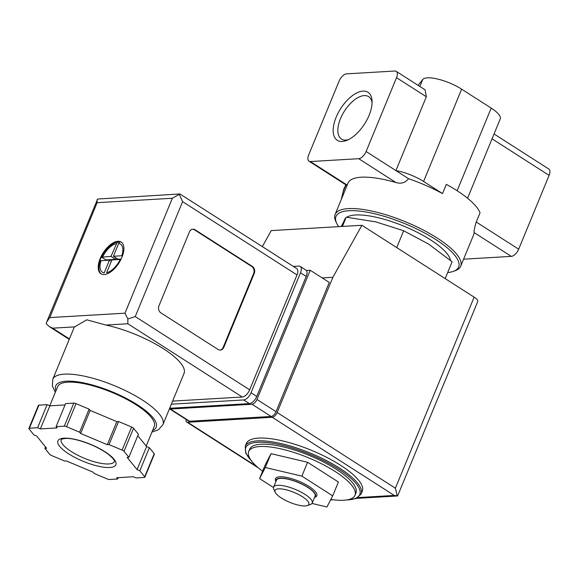 <?xml version="1.0" encoding="UTF-8"?>
<svg xmlns="http://www.w3.org/2000/svg" width="578" height="578" viewBox="0 0 578 578"><rect width="100%" height="100%" fill="white"/><g stroke="black" fill="none" stroke-linecap="round" stroke-linejoin="round"><path stroke-width="0.87" d="M338.708 226.641A66.347 19.58 22.4 0 1 336.678 223.267L335.818 221.446A67.915 20.042 22.4 0 1 335.11 214.46A67.915 20.042 22.4 0 1 405.532 221.815A67.915 20.042 22.4 0 1 460.688 266.22A67.915 20.042 22.4 0 1 455.262 270.677L453.362 271.364A66.347 19.58 22.4 0 1 447.647 272.585M494.046 133.966L548.797 169.022A7.839 3.909 122.6 0 1 549.1 175.358L518.668 249.19A7.839 3.909 122.6 0 1 511.284 256.379L474.083 232.566A67.915 20.042 22.4 0 1 473.62 234.841L460.688 266.22M474.083 232.566C473.938 230.701 474.654 227.19 476.229 222.024L480.036 212.798A67.915 20.042 22.4 0 0 446.332 184.353L442.524 193.587A67.915 20.042 -157.6 0 0 408.538 178.689C405.322 182.778 401.11 184.057 395.916 182.518L358.721 158.704L310.379 161.544A7.839 3.909 122.6 0 1 309.013 161.219A7.839 3.909 122.6 0 1 308.703 154.882L339.142 81.043A7.839 3.909 122.6 0 1 346.525 73.861L394.861 71.022A7.839 3.909 122.6 0 1 396.233 71.347A7.839 3.909 122.6 0 1 396.537 77.676L366.105 151.515A7.839 3.909 122.6 0 1 358.721 158.704M335.11 214.46L348.043 183.082A67.915 20.042 22.4 0 1 395.916 182.518M262.614 471.236A57.468 16.957 22.4 0 1 248.713 451.497A57.468 16.957 22.4 0 1 259.883 446.534A57.468 16.957 22.4 0 1 322.459 464.242A57.468 16.957 22.4 0 1 354.971 495.295A57.468 16.957 22.4 0 1 330.847 499.45M311.997 503.445L326.96 506.978L332.697 495.866L338.405 482.023L307.575 462.284L271.01 453.658L265.28 464.77L259.573 478.613L273.466 487.507M445.168 278.603L452.104 261.776L428.753 244.162L403.661 230.759L375.801 221.873L346.208 217.198L342.407 226.424M346.208 217.198L341.208 226.497M403.661 230.759L396.725 247.586M348.541 139.587A25.179 12.55 122.6 0 1 341.656 139.154A25.179 12.55 122.6 0 1 342.183 115.029A25.179 12.55 122.6 0 1 364.212 95.587A25.179 12.55 122.6 0 1 368.807 96.75A25.179 12.55 122.6 0 1 372.08 102.819M362.998 91.107A28.495 14.204 122.6 0 1 372.073 101.049A28.495 14.204 122.6 0 1 346.93 140.317A28.495 14.204 122.6 0 1 334.915 120.571A28.495 14.204 122.6 0 1 362.998 91.107M425.061 89.807L426.347 96.764L396.537 77.676M511.284 256.379L463.592 259.182M467.559 198.225L500.245 118.931A26.118 7.709 -157.6 0 0 491.199 108.093L461.641 89.164A26.118 7.709 -157.6 0 0 422.72 79.526L418.089 85.342M442.524 193.587L423.595 181.463A26.118 7.709 -157.6 0 0 395.916 170.604L426.347 96.764M408.538 178.689L366.105 151.515M336.678 223.267A66.347 19.58 22.4 0 1 404.788 223.628A66.347 19.58 22.4 0 1 453.362 271.364M346.786 217.256A57.208 16.878 22.4 0 1 355.564 214.987A57.208 16.878 22.4 0 1 413.4 230.405A57.208 16.878 22.4 0 1 450.515 260.418M343.794 221.49L344.437 219.929A57.208 16.878 22.4 0 1 345.637 218.173M248.713 451.497L249.66 449.193A57.468 16.957 22.4 0 1 260.837 444.229A57.468 16.957 22.4 0 1 323.405 461.93A57.468 16.957 22.4 0 1 355.918 492.983L354.971 495.295M251.95 461.482L245.773 453.239L245.209 446.274L246.351 443.507A62.691 18.496 22.4 0 1 258.547 438.095A62.691 18.496 22.4 0 1 326.801 457.408A62.691 18.496 22.4 0 1 362.269 491.286L361.127 494.053L355.824 498.597L345.637 500.1M332.697 495.866L301.868 476.127L307.575 462.284M301.868 476.127L265.302 467.501L271.01 453.658M265.302 467.501L259.573 478.613M314.548 497.398L315.017 497.232A22.361 6.596 -157.6 0 0 307.062 485.26A22.361 6.596 -157.6 0 0 279.81 476.792A22.361 6.596 -157.6 0 0 275.692 481.019L275.908 481.474M278.596 488.844A18.286 5.397 22.4 0 1 300.885 495.772A18.286 5.397 22.4 0 1 307.395 505.562A18.286 5.397 22.4 0 1 289.896 502.383A18.286 5.397 22.4 0 1 275.236 492.304A18.286 5.397 22.4 0 1 278.596 488.844M275.236 492.304L273.799 489.27A20.895 6.163 22.4 0 1 273.582 487.124A20.895 6.163 22.4 0 1 277.642 485.318A20.895 6.163 22.4 0 1 300.394 491.755A20.895 6.163 22.4 0 1 312.221 503.048A20.895 6.163 22.4 0 1 310.552 504.421L307.395 505.562M273.582 487.124L276.436 480.202A20.895 6.163 22.4 0 1 280.496 478.396A20.895 6.163 22.4 0 1 303.248 484.834A20.895 6.163 22.4 0 1 315.075 496.126L312.221 503.048M275.959 481.344A21.314 6.293 22.4 0 1 280.193 478.201A21.314 6.293 22.4 0 1 305.177 485.715A21.314 6.293 22.4 0 1 314.598 497.275M306.34 270.468L310.213 270.244L256.957 399.463A5.224 2.601 122.6 0 1 252.03 404.253L170.467 409.036A5.224 2.601 122.6 0 1 169.549 408.827A5.224 2.601 122.6 0 1 169.462 408.762M357.963 497.571L394.283 495.44L397.664 495.83L477.76 301.485A10.447 3.085 -157.6 0 0 474.141 297.15L361.893 225.283L332.885 277.288L277.158 412.504A5.224 2.601 122.6 0 1 272.231 417.294L187.64 422.258A5.224 2.601 122.6 0 1 186.73 422.048A5.224 2.601 122.6 0 1 186.058 419.39M361.893 225.283L271.263 230.6L262.347 246.582M332.885 277.288L322.199 277.917M310.213 270.244L329.287 282.454L276.024 411.673A5.224 2.601 122.6 0 1 271.104 416.463L189.533 421.246A5.224 2.601 122.6 0 1 188.623 421.037L169.549 408.827M397.281 495.96L395.388 488.208L277.158 412.504M100.182 258.561A18.807 9.378 -57.4 0 0 100.919 273.762A18.807 9.378 -57.4 0 0 118.952 262.983A18.807 9.378 -57.4 0 0 121.199 242.088A18.807 9.378 -57.4 0 0 100.182 258.561M101.28 273.972A18.807 9.378 122.6 0 1 100.189 260.851L99.871 260.649A18.807 9.378 122.6 0 1 100.565 258.807A18.807 9.378 122.6 0 1 101.388 256.957L101.714 257.159A18.807 9.378 122.6 0 1 117.356 241.936L117.038 241.734A18.807 9.378 122.6 0 1 118.288 241.553A18.807 9.378 122.6 0 1 119.451 241.59L119.769 241.792A18.807 9.378 122.6 0 1 121.539 242.326M101.714 257.159L110.99 256.394L117.356 241.936M118.685 243.446L113.411 256.256L121.792 255.765A16.719 8.33 -57.4 0 0 118.685 243.446L119.769 241.792M120.267 259.457L111.886 259.948L106.612 272.751A16.719 8.33 -57.4 0 0 120.267 259.457M101.085 260.577A16.719 8.33 -57.4 0 0 104.192 272.895L109.473 260.086L100.189 260.851M105.926 325.046L86.751 319.822L74.562 326.888A59.556 17.571 -157.6 0 0 73.897 328.058L52.779 379.284A59.556 17.571 22.4 0 1 64.36 374.139A59.556 17.571 22.4 0 1 129.212 392.491A59.556 17.571 22.4 0 1 162.902 424.671L184.021 373.446A59.556 17.571 -157.6 0 0 161.717 347.674A59.556 17.571 -157.6 0 0 105.926 325.046L127.854 323.759L242.276 397.021L172.62 401.103M65.032 404.94L49.881 405.835L47.114 404.672L38.921 405.149A2.615 0.773 -157.6 0 0 38.408 405.373L28.9 428.45A2.615 0.773 -157.6 0 0 29.052 428.912L33.914 434.887L36.681 436.05L46.616 448.268L44.882 448.369L49.744 454.344A2.615 0.773 -157.6 0 0 51.652 455.565L64.714 461.063L66.448 460.962L93.13 472.197L94.156 473.461L107.219 478.96A2.615 0.773 -157.6 0 0 109.48 479.487L117.681 479.01L116.648 477.746L133.395 476.763L136.155 477.927L144.356 477.442A2.615 0.773 -157.6 0 0 144.861 477.218A2.615 0.773 -157.6 0 0 144.71 476.756L139.847 470.781L137.08 469.618L127.146 457.4L128.88 457.299L124.017 451.324A2.615 0.773 -157.6 0 0 122.11 450.103L109.047 444.605L107.313 444.706L80.631 433.478L79.605 432.207L66.542 426.709A2.615 0.773 -157.6 0 0 64.281 426.181L56.088 426.658L57.114 427.922L40.366 428.905L37.606 427.742L29.406 428.226A2.615 0.773 -157.6 0 0 28.9 428.45M128.88 457.299L138.395 434.23L133.525 428.247A2.615 0.773 -157.6 0 0 131.618 427.026L118.562 421.528L116.828 421.629L90.146 410.402L89.113 409.137L76.058 403.639A2.615 0.773 -157.6 0 0 73.796 403.104L65.596 403.581L56.088 426.658M144.861 477.218L154.377 454.142A2.615 0.773 -157.6 0 0 154.218 453.679L149.355 447.704L146.595 446.541L137.781 435.711M74.562 326.888L52.634 328.174L49.311 326.606L46.218 323.745L46.753 321.874L49.766 317.589L124.985 313.175L127.854 318.955L127.854 323.759M218.087 349.488A5.224 4.256 86.6 0 0 220.29 350.087A5.224 4.256 86.6 0 0 223.802 347.313L254.233 273.481A5.224 4.256 86.6 0 0 252.326 266.422L195.111 229.791A5.224 4.256 86.6 0 0 192.9 229.191A5.224 4.256 86.6 0 0 189.396 231.966L158.964 305.805A5.224 4.256 86.6 0 0 160.872 312.857L218.087 349.488M124.985 313.175L172.352 198.261L179.924 193.97L296.716 268.582A7.839 3.909 122.6 0 1 297.027 274.918L249.66 389.832A7.839 3.909 122.6 0 1 242.276 397.021M293.364 266.436L298.819 266.111A7.839 3.909 122.6 0 1 300.192 266.436L305.914 270.099A7.839 3.909 122.6 0 1 306.217 276.436L256.762 396.421A7.839 3.909 122.6 0 1 249.378 403.61L170.828 408.22A7.839 3.909 122.6 0 1 169.759 408.054M300.192 266.436A7.839 3.909 122.6 0 1 300.495 272.773L251.04 392.758A7.839 3.909 122.6 0 1 243.656 399.947L171.348 404.188M46.753 321.874L97.617 199.042L179.924 193.97M179.245 194.251L182.605 201.664L297.027 274.918M182.605 201.664L135.238 316.571L127.854 318.955M97.09 199.742L97.126 202.676L49.766 317.589M49.766 405.785L57.641 386.682A52.244 15.418 22.4 0 1 67.799 382.174A52.244 15.418 22.4 0 1 124.682 398.271A52.244 15.418 22.4 0 1 154.239 426.499L146.183 446.043M45.496 446.888L44.882 448.369M47.114 404.672L37.606 427.742M49.881 405.835L40.366 428.905M89.113 409.137L79.605 432.207M90.146 410.402L80.631 433.478M116.828 421.629L107.313 444.706M118.562 421.528L109.047 444.605M146.595 446.541L137.08 469.618M149.355 447.704L139.847 470.781M118.237 477.652L117.681 479.01M219.987 350.095A5.224 4.256 86.6 0 0 223.195 347.349L253.634 273.51A5.224 4.256 86.6 0 0 251.719 266.458L194.504 229.827A5.224 4.256 86.6 0 0 192.604 229.22M111.337 261.285L109.473 260.086M105.731 260.31L105.904 259.89L101.374 256.993M105.904 259.89L115.571 259.327L110.99 256.394M115.571 259.327L116.12 257.99M118.981 242.847L117.189 241.698M121.17 258.995L117.984 259.182L113.411 256.256M549.1 175.358L492.044 138.828M419.859 86.476L422.72 79.526M423.595 181.463L461.641 89.164M457.133 190.74L491.199 108.093M518.668 249.19L476.229 222.024M347.205 185.119L310.379 161.544M251.257 460.587A61.644 18.193 22.4 0 1 257.788 442.271A61.644 18.193 22.4 0 1 339.084 469.408A61.644 18.193 22.4 0 1 346.757 499.948M245.209 446.274A62.691 18.496 22.4 0 1 257.405 440.862A62.691 18.496 22.4 0 1 325.667 460.175A62.691 18.496 22.4 0 1 361.127 494.053M346.157 185.003A33.958 27.679 86.6 0 0 344.336 188.782A33.958 27.679 86.6 0 0 341.808 198.211M256.827 466.554L187.64 422.258M394.283 495.44L272.231 417.294M395.388 488.208L474.141 297.15M170.467 409.036L189.533 421.246M256.957 399.463L276.024 411.673M252.03 404.253L271.104 416.463M116.272 243.591A16.719 8.33 -57.4 0 0 102.609 256.885M172.352 198.261L97.126 202.676M135.238 316.571L249.66 389.832M169.925 407.642L170.828 408.22M300.495 272.773L306.217 276.436M251.04 392.758L256.762 396.421M243.656 399.947L249.378 403.61M52.634 328.174L69.418 338.918M55.965 390.757A54.332 16.032 22.4 0 1 66.275 381.198A54.332 16.032 22.4 0 1 131.719 401.342A54.332 16.032 22.4 0 1 152.563 430.574M38.921 405.149L29.406 428.226M73.796 403.104L64.281 426.181M76.058 403.639L66.542 426.709M131.618 427.026L122.11 450.103M133.525 428.247L124.017 451.324M154.218 453.679L144.71 476.756M114.401 461.475A28.734 8.475 22.4 0 1 84.605 458.368A28.734 8.475 22.4 0 1 61.268 439.576L61.384 439.439C62.446 439.28 59.252 439.475 65.104 438.485C73.601 437.524 96.172 444.807 108.837 454.691C112.594 457.971 114.415 460.001 114.299 460.789L114.401 461.475M63.999 438.182A31.342 9.248 22.4 0 1 114.025 459.243A31.342 9.248 22.4 0 1 82.625 461.078A31.342 9.248 22.4 0 1 63.999 438.182M223.195 347.349L223.802 347.313M253.634 273.51L254.233 273.481M251.719 266.458L252.326 266.422M194.504 229.827L195.111 229.791M425.068 89.807L396.233 71.347M347.024 185.552L309.013 161.219M341.143 199.815L343.823 189.006L345.882 184.823M397.397 495.989L356.337 498.395M333.065 499.76L330.609 499.905M258.438 467.956L186.73 422.048M49.311 326.606L69.237 339.358M162.902 424.671L158.408 429.779L151.927 432.106M55.329 392.296L52.381 386.118L52.779 379.284"/></g></svg>
